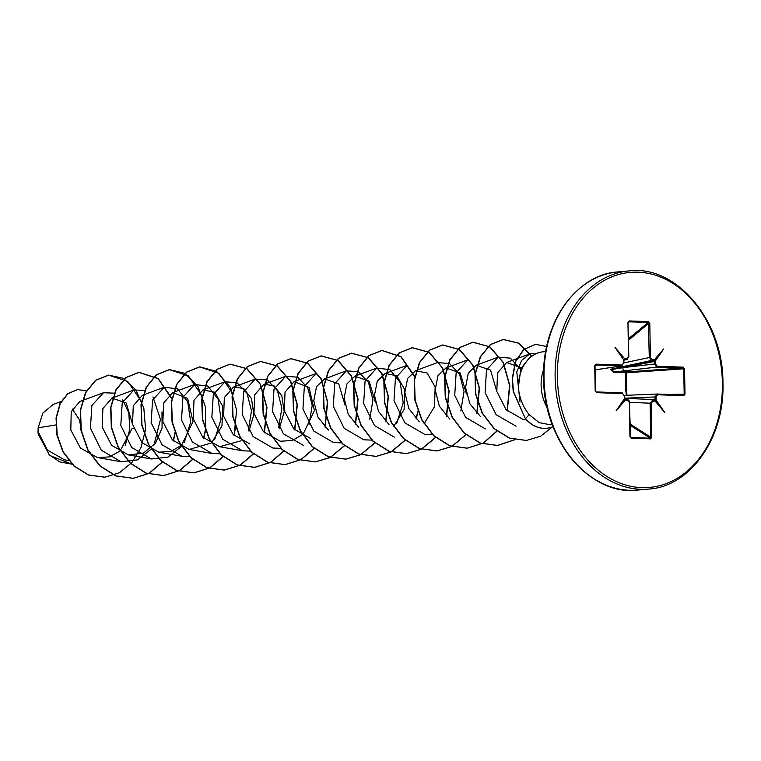 <?xml version="1.0" encoding="UTF-8"?>
<svg xmlns="http://www.w3.org/2000/svg" width="761" height="761" viewBox="0 0 761 761"><rect width="100%" height="100%" fill="white"/><g stroke="black" fill="none" stroke-linecap="round" stroke-linejoin="round"><path stroke-width="1.14" d="M626.303 395.34L625.19 384.058L625.903 372.69L613.975 372.662L610.779 369.732L622.793 367.658L654.412 364.015L654.298 360.895L655.402 360.952L655.478 363.996L657.209 366.25L683.207 367.144L684.558 368.743L684.995 394.15L683.701 395.663L657.704 394.769L656.049 396.909L656.077 399.944L664.753 412.5L655.164 401.133L652.843 401.085L651.197 403.244L651.787 437.175L650.626 438.859A0.79 0.504 -88 0 0 650.332 438.184L650.693 437.195L651.787 437.175M61.108 401.504L53.099 404.471L42.863 413.109L38.136 427.834L38.05 431.63L47.382 450.055L64.504 459.825L68.794 460.595M82.074 432.952L79.363 419.587L72.276 409.066M534.603 354.455L530.446 356.738L520.885 368.495L518.336 387.387L518.631 390.298A36.68 27.967 -95.2 0 1 518.488 387.359A36.68 27.967 -95.2 0 1 534.603 354.455A36.68 27.967 -95.2 0 1 543.23 351.791L545.713 351.572M650.626 438.859L631.164 438.193L629.946 436.424L629.347 402.493L627.625 400.219L625.295 400.115L616.096 410.835L624.448 398.602M627.207 359.401L624.077 359.572L624.819 358.65A0.79 0.504 92 0 1 624.362 359.477L624.572 358.678L614.993 347.311L623.659 359.867L614.993 347.311M657.257 394.027L683.197 394.921L684.177 394.16L683.73 368.752L682.722 367.982L656.733 367.087L625.009 370.74A2.996 2.102 -96.6 0 1 622.793 367.658L655.43 361.266M630.003 424.001L650.693 437.195L650.094 403.263L652.367 400.343L654.764 400.324L655.164 401.133M652.843 401.085A0.79 0.504 92 0 0 652.367 400.343L654.45 400.419A0.79 0.504 92 0 1 654.926 401.161M55.781 424.942L38.136 427.834M151.192 449.171L137.541 459.872L121.075 461.727L101.308 450.227L90.435 428.167L91.862 405.565L103.467 392.733L79.886 401.456L71.22 411.682L70.811 430.032L80.466 448.067L97.446 457.561L109.346 456.923L120.038 451.045L132.11 428.529L133.746 428.643M132.49 424.181L126.269 403.045L111.991 398.07L102.897 408.514L102.183 427.111L111.639 445.356L128.504 454.935L143.372 453.128L155.491 443.178L162.093 427.948L161.988 411.844M189.946 456.533L181.793 456.248L162.026 444.757L151.154 422.688L152.581 400.096L164.176 387.254L142.345 395.33L133.251 405.775L132.538 424.372L141.993 442.626L158.868 452.205L170.949 451.425L181.679 445.137L192.999 421.499L187.644 398.412L172.699 392.6L163.615 403.035L162.892 421.632L172.357 439.896L189.223 449.466L211.434 442.95M211.615 442.797L221.984 425.837L222.65 406.193L214.735 392.238L203.063 389.879L193.979 400.315L193.265 418.892L202.721 437.137L219.577 446.707L241.094 440.79M248.99 431.183L253.851 414.507L251.472 398.536L243.51 388.357L233.418 387.14L224.333 397.575L223.61 416.162L233.075 434.407L249.941 443.986M279.354 428.453L284.214 411.749L281.827 395.796L273.865 385.608L263.772 384.381L254.688 394.826L253.965 413.413L263.42 431.677L280.295 441.256L292.386 440.476L303.106 434.189L314.426 410.54L309.061 387.454L294.136 381.651L285.042 392.086L284.319 410.683L293.784 428.938L310.65 438.517M344.99 404.957L338.759 383.858L324.49 378.911L316.528 386.683L313.76 400.838L317.851 416.98L328.391 430.079M375.344 402.265L369.123 381.156L354.854 376.191L346.902 383.944L344.124 398.089L348.205 414.241L358.745 427.349M393.751 426.369L404.129 409.418L404.804 389.765L396.881 375.801L385.199 373.432L377.275 381.166L374.479 395.263L378.502 411.368L388.947 424.486M424.115 423.639L434.483 406.678L435.159 387.026L427.244 373.061L415.563 370.693L407.62 378.426L404.833 392.524L408.866 408.609L419.282 421.718M466.417 394.008L460.196 372.919L445.917 367.972L437.965 375.725L435.187 389.898L439.287 406.041L449.818 419.13M496.781 391.316L490.55 370.188L476.272 365.223L468.272 373.09L465.561 387.425L469.832 403.691L480.619 416.733M521.171 367.801L506.636 362.493L497.551 372.89L496.809 391.43L506.103 409.703L522.826 419.292L526.593 419.958M520.01 401.989L516.776 371.939L521.675 360.353L529.827 353.894L537.218 353.228M516.082 426.198L496.134 414.707L485.099 392.657L486.498 370.008L498.113 357.137L510.422 358.155L520.572 369.323M485.366 428.871L465.589 417.38L454.726 395.311L456.153 372.709L467.749 359.877L445.917 367.953M415.563 370.693L437.394 362.617L449.475 363.511L459.549 374.174L464.01 391.649L460.833 410.969M432.552 434.664L424.648 434.341L404.881 422.859L394.008 400.79L395.435 378.188L407.04 365.356M394.293 437.08L374.517 425.589L363.653 403.52L365.08 380.928L376.685 368.086L389.879 369.618L400.229 382.65L403.187 402.826L396.766 423.297M372.091 440.115L363.939 439.82L344.172 428.338L333.299 406.279L334.716 383.677L346.322 370.826L358.374 371.71L368.476 382.393L372.938 399.848L369.76 419.187M341.48 442.873L333.575 442.56L313.808 431.068L302.935 408.999L304.362 386.407L315.967 373.565L294.127 381.642M303.22 445.299L283.444 433.808L272.581 411.73L274.008 389.137L285.613 376.305L297.675 377.19L307.758 387.863L312.219 405.328L309.042 424.657M280.761 448.353L272.866 448.029L253.099 436.548L242.226 414.479L243.653 391.877L255.249 379.035L267.33 379.939L277.404 390.602L281.865 408.067L278.688 427.397M250.407 451.092L242.502 450.778L222.735 439.278L211.862 417.209L213.299 394.617L224.895 381.784L236.956 382.669L247.04 393.342L251.51 410.797L248.333 430.136M220.3 453.803L212.148 453.508L192.381 442.027L181.508 419.948L182.935 397.347L194.54 384.514L207.743 386.046L218.084 399.068L221.051 419.216L214.64 439.696M164.176 387.254L177.38 388.776L187.72 401.779L190.697 421.908L184.324 442.369M181.698 446.241L167.991 457.095L151.439 458.988L131.663 447.497L120.799 425.428L122.226 402.835L133.822 389.993L144.961 390.441M152.98 396.919L160.457 419.444L153.931 445.166M103.467 392.733L114.597 393.171M122.626 399.658L128.799 412.804L129.798 429.328L125.223 445.394M141.689 401.894L127.734 381.432L108.528 375.106L123.301 378.274L135.81 389.889L143.81 407.982L145.598 429.48L141.032 447.478L131.938 462.488L119.401 472.752L104.875 477.195L88.618 474.978L74.14 465.989L63.258 451.891L57.17 435.007L56.304 418.036L60.281 403.53L67.995 393.599L77.86 389.527L86.621 391.021M38.05 431.734L38.155 433.998L49.731 455.506L72.01 464.2L59.615 461.889L49.018 454.526L38.05 431.63M104.752 477.204L88.362 474.997L73.884 466.017L63.001 451.91L56.913 435.035L56.057 418.055L60.024 403.558L67.748 393.618L77.727 389.537M550.422 424.8L539.178 422.65L529.152 414.64C523.673 407.877 520.163 399.763 518.631 390.298M624.315 398.545L624.267 395.825L622.536 393.561A0.79 0.504 -88 0 0 622.022 392.819L624.4 395.882L622.051 392.819L596.063 391.925A0.79 0.504 -88 0 0 596.034 391.925L595.463 391.097L596.034 391.925A0.79 0.504 -88 0 1 596.538 392.666L595.188 391.068L595.026 365.699L595.444 391.087M595.188 391.068L594.741 365.661L596.044 364.158A0.79 0.504 92 0 1 595.559 364.985L594.997 365.708L595.397 365.004M596.044 364.158L622.032 365.042L623.687 362.902L623.782 360.238M624.819 358.65L626.902 358.726L628.662 356.633M628.548 356.576L627.958 322.635L629.119 320.952L648.581 321.618L649.799 323.387L650.389 357.318L652.12 359.592L654.441 359.706L663.649 348.985L655.402 360.952M108.785 375.087L95.781 380.272L85.765 392.609L80.552 410.189L81.227 430.298L87.972 449.865L100.043 465.875L115.9 475.872L133.413 478.298L149.232 473.332L162.54 461.994M173.394 440.971L175.22 432.942M172.129 398.669L158.193 378.55L139.158 372.348L126.155 377.532L116.138 389.851L110.916 407.43L111.582 427.539L118.316 447.107L130.378 463.126L146.236 473.123L163.748 475.568L179.51 470.64L192.78 459.397M203.758 438.203L205.489 430.697M205.575 430.203L205.46 406.907L197.984 386.655L185.018 373.366L169.522 369.608L156.519 374.783L146.493 387.111L141.28 404.681L141.936 424.8L148.671 444.367L160.742 460.386L176.6 470.393L194.112 472.828L209.941 467.863L223.249 456.514M234.103 435.482L236.604 410.15L230.107 387.035L216.638 371.425L199.858 366.869L186.854 372.062L176.837 384.4L171.625 401.97L172.3 422.089L179.044 441.656L191.116 457.665L206.973 467.663L224.495 470.089L240.238 465.161L253.489 453.927M264.467 432.752L266.968 407.411L260.462 384.295L247.002 368.685L230.212 364.129L217.208 369.323L207.201 381.651L201.988 399.23L202.654 419.349L209.399 438.907L221.47 454.926L237.318 464.914L254.83 467.349L270.659 462.384L283.967 451.045M294.821 430.003L297.323 404.681L290.826 381.565L277.365 365.955L260.585 361.389L247.582 366.574L237.565 378.902L232.343 396.471L233.009 416.581L239.744 436.158L251.805 452.177L267.663 462.174L285.175 464.619L301.004 459.654L314.322 448.305M325.175 427.263L327.677 401.941L321.18 378.835L307.729 363.225L290.949 358.65L277.946 363.834L267.92 376.162L262.707 393.741L263.373 413.851L270.107 433.428L282.179 449.447L298.027 459.444L315.549 461.879L330.322 457.475M330.445 457.418L344.562 445.708M355.539 424.524L358.031 399.192L351.534 376.077L338.065 360.476L321.285 355.92L308.281 361.114L298.264 373.451L293.052 391.021L293.727 411.14L300.471 430.707L312.543 446.717L328.4 456.714L345.922 459.14L360.685 454.736M360.8 454.678L375.04 442.835M385.894 421.803L388.395 396.462L381.898 373.347L368.429 357.737L351.649 353.18L338.645 358.364L328.628 370.702L323.415 388.272L324.081 408.391L330.816 427.958L342.888 443.967L358.745 453.965L376.257 456.4L391.04 452.005M391.164 451.939L405.28 440.229M416.248 419.054L417.989 411.53M414.983 376.762L401.057 356.643L382.012 350.44L369.018 355.625L358.992 367.944L353.779 385.523L354.436 405.632L361.171 425.199L373.232 441.218L389.09 451.225L406.602 453.661L421.394 449.266M421.518 449.199L435.634 437.499M446.612 416.315L449.114 390.983L442.607 367.877L429.147 352.267L412.367 347.701L399.363 352.885L389.347 365.213L384.134 382.793L384.8 402.911L391.535 422.479L403.606 438.498L419.463 448.495L436.985 450.921L451.758 446.526M451.872 446.46L466.113 434.617M476.966 413.575L479.468 388.243L472.962 365.128L459.492 349.518L442.712 344.971L429.708 350.155L419.692 362.493L414.488 380.072L415.154 400.191L421.898 419.758L433.97 435.768L449.827 445.756L467.349 448.181L483.596 442.969L497.133 431.04M507.292 410.95L509.832 385.589L503.344 362.436L489.875 346.797L473.076 342.231L460.072 347.416L450.055 359.744L444.843 377.323L445.508 397.432L452.243 416.999L464.315 433.019L480.172 443.016L497.684 445.451L514.788 439.744M531.635 356.091L518.755 343.135L503.449 339.492L490.569 344.571L480.591 356.671L475.283 373.955L475.711 393.817L482.388 413.09L494.289 428.605L509.651 438.155L526.384 440.438L540.586 436.215L552.667 426.721M546.712 346.531L535.573 344.314L523.901 349.451L515.654 361.513L512.457 378.845L513.504 391.62L525.337 418.54L513.256 391.639L512.21 378.864L515.397 361.532L523.654 349.47L535.573 344.314M108.528 375.106L95.525 380.3L85.517 392.628L80.305 410.208L80.97 430.326L87.715 449.884L99.786 465.903L115.643 475.891L133.156 478.327L149.051 473.313L162.397 461.879M173.204 440.771L175.049 432.457M172.043 399.145L158.098 378.693L138.902 372.367L125.898 377.551L115.881 389.879L110.668 407.449L111.325 427.558L118.06 447.135L130.131 463.145L145.979 473.152L163.491 475.587L179.33 470.621L192.638 459.283M203.567 438.013L205.327 430.222M202.397 396.405L188.462 375.963L169.265 369.627L156.262 374.812L146.245 387.14L141.023 404.709L141.689 424.819L148.424 444.395L160.485 460.415L176.343 470.412L193.855 472.847L209.76 467.844L223.116 456.4M233.912 435.292L235.767 426.978M232.761 393.675L218.807 373.213L199.601 366.888L186.597 372.081L176.59 384.419L171.377 401.998L172.043 422.117L178.787 441.675L190.868 457.694L206.726 467.682L224.238 470.108L240.057 465.142L253.356 453.803M264.276 432.562L266.702 407.278L260.167 384.238L246.716 368.685L229.955 364.158L216.961 369.342L206.944 381.68L201.732 399.249L202.397 419.368L209.142 438.935L221.213 454.945L237.071 464.942L254.583 467.378L270.478 462.365L283.824 450.921M294.631 429.822L297.056 404.538L290.531 381.508L277.08 365.955L260.329 361.418L247.335 366.593L237.308 378.921L232.095 396.491L232.752 416.609L239.487 436.177L251.558 452.196L267.406 462.203L284.918 464.638L300.833 459.634L314.188 448.191M324.985 427.073L327.411 401.798L320.885 378.769L307.434 363.225L290.692 358.678L277.689 363.853L267.672 376.191L262.45 393.76L263.116 413.879L269.851 433.447L281.922 449.466L297.779 459.463L315.292 461.898L330.198 457.437M330.312 457.371L344.429 445.594M355.349 424.334L357.765 399.049L351.23 376.01L337.779 360.476L321.028 355.939L308.024 361.133L298.017 373.47L292.804 391.049L293.48 411.159L300.215 430.726L312.295 446.736L328.153 456.733L345.665 459.159L360.552 454.697M360.676 454.631L374.897 442.712M385.703 421.613L388.129 396.319L381.594 373.29L368.143 357.737L351.392 353.199L338.388 358.393L328.372 370.721L323.159 388.3L323.834 408.41L330.569 427.977L342.64 443.986L358.488 453.984L376.001 456.419L390.907 451.958M391.03 451.901L405.137 440.115M416.058 418.864L417.827 411.064M414.897 377.247L400.961 356.795L381.765 350.46L368.762 355.644L358.745 367.972L353.523 385.542L354.188 405.651L360.914 425.228L372.985 441.247L388.833 451.244L406.345 453.689L421.261 449.228M421.385 449.161L435.501 437.375M446.422 416.124L448.838 390.84L442.312 367.81L428.862 352.267L412.12 347.729L399.116 352.904L389.099 365.242L383.877 382.812L384.543 402.93L391.287 422.507L403.359 438.517L419.216 448.514L436.728 450.95L451.625 446.488M451.749 446.422L465.856 434.636M476.776 413.385L479.202 388.1L472.667 365.061L459.206 349.518L442.455 344.99L429.451 350.184L419.444 362.521L414.231 380.1L414.907 400.21L421.651 419.777L433.722 435.787L449.58 445.784L467.092 448.21L483.416 442.95L496.99 430.926M507.102 410.759L509.566 385.447L503.05 362.379L489.589 346.797L472.819 342.25L459.825 347.435L449.808 359.772L444.595 377.342L445.261 397.451L451.996 417.018L464.058 433.038L479.915 443.035L497.428 445.47L514.626 439.706M531.435 356.196L518.536 343.182L503.192 339.511L490.312 344.6L480.343 356.69L475.026 373.974L475.463 393.837L482.132 413.118L494.041 428.633L509.404 438.174L526.26 440.448M553.038 426.569A35.301 26.92 -95.2 0 1 546.484 428.262A35.301 26.92 -95.2 0 1 525.594 418.521L529.152 414.64M546.36 428.272A35.301 26.92 -95.2 0 1 546.236 428.281A35.301 26.92 -95.2 0 1 525.337 418.54M624.534 395.606A2.996 2.112 -92.4 0 1 625.314 395.349L656.943 394.036M684.558 368.743L626.512 372.776L625.903 372.69L626.16 371.948L626.902 395.282M625.009 370.74L614.251 371.967L626.16 371.948L682.722 367.982A0.79 0.504 -88 0 0 683.207 367.144M595.092 369.846L621.556 365.879L595.559 364.985L594.997 365.708L595.245 365.099M624.553 399.002L627.169 399.477L629.632 402.521C629.385 400.8 628.567 399.791 627.169 399.477L627.169 399.477A0.79 0.504 -88 0 1 627.625 400.219M624.771 399.297L625.295 400.115L625.066 399.411A0.79 0.504 -88 0 1 625.542 400.153M629.946 436.424L630.869 437.508L650.332 438.184L630.032 425.228M630.603 437.423L630.869 437.508A0.79 0.504 -88 0 1 631.164 438.193M654.764 400.324L656.096 399.63M683.197 394.921A0.79 0.504 92 0 1 683.226 394.921L683.226 394.921A0.79 0.504 92 0 1 683.701 395.663M654.298 360.895L651.673 360.419L611.197 369.133A0.79 0.552 -101.4 0 1 611.635 369.703L614.251 371.967L613.975 372.662M652.12 359.592A0.79 0.504 -88 0 1 651.673 360.419L649.295 357.347L648.305 322.35A0.79 0.504 -88 0 0 648.581 321.618M628.519 338.769L648.305 322.35L628.5 321.827M629.119 320.952A0.79 0.504 -88 0 1 628.843 321.684L628.234 322.674L628.519 321.817M624.591 398.307L655.04 399.658L654.993 396.938L657.2 394.027A0.79 0.504 92 0 1 657.704 394.769M657.076 394.027L625.314 395.349A2.996 2.112 -92.4 0 1 625.437 395.349M657.209 366.25A0.79 0.504 -88 0 1 656.733 367.087L654.412 364.015L655.478 363.996M654.203 359.658A0.79 0.504 -88 0 1 653.756 360.486L622.175 366.859A2.996 2.216 -102.3 0 1 620.634 366.041M623.83 362.959L621.556 365.879L623.83 362.959M596.481 369.637A2.996 2.445 -98.5 0 1 596.148 369.713A2.996 2.445 -98.5 0 1 595.806 369.741M610.779 369.732L611.197 369.133M629.623 402.35L651.197 403.244M630.622 437.423L629.347 402.493M656.077 399.944L654.983 400.048M669.261 394.436L684.995 394.15M622.032 365.042A0.79 0.504 92 0 1 621.556 365.879M654.441 359.706L654.08 360.6M623.972 362.873L650.389 357.318M628.538 340.138L648.705 323.415L649.799 323.387M627.958 322.635L628.833 356.605L626.902 359.506L623.925 360.21L623.687 362.902M664.753 412.5L654.745 400.2M663.649 348.985L654.06 360.752M616.096 410.835L624.534 399.164M629.024 270.926A109.517 83.501 84.8 0 0 555.13 377.123A109.517 83.501 84.8 0 0 648.695 489.076C689.989 486.736 724.843 438.108 722.95 382.802C723.273 319.934 675.673 264.609 629.024 270.926L617.884 271.924A109.517 83.501 84.8 0 0 544.001 378.131A109.517 83.501 84.8 0 0 637.556 490.074L648.695 489.076M722.389 382.735A107.938 82.302 84.8 0 0 637.994 272.181A107.938 82.302 84.8 0 0 557.356 377.075A107.938 82.302 84.8 0 0 641.751 487.63A107.938 82.302 84.8 0 0 722.389 382.735M578.293 289.694A109.051 83.149 84.8 0 0 543.639 378.188M543.763 369.123A36.68 27.967 84.8 0 0 541.109 385.323A36.68 27.967 84.8 0 0 547.245 407.715M617.884 271.924C576.581 274.274 541.737 322.892 543.63 378.198A109.051 83.149 84.8 0 0 595.425 479.687M622.536 393.561L596.538 392.666M656.049 396.909L624.591 398.203M626.607 395.301L628.976 395.197M628.843 321.684L628.32 322.15M623.925 360.143L626.446 359.553A0.79 0.504 92 0 0 626.902 358.726M596.082 391.925L622.022 392.819M624.267 395.825L624.6 398.669M97.446 457.561L121.075 461.727M111.991 398.07L133.822 389.993M128.504 454.945L151.439 458.988M158.868 452.205L181.793 456.248M172.699 392.6L194.54 384.514M189.223 449.466L212.148 453.508M203.054 389.86L224.895 381.775M219.577 446.726L242.502 450.778M233.418 387.121L255.249 379.045M263.772 384.381L285.613 376.305M324.49 378.911L346.322 370.826M354.845 376.172L376.676 368.086M385.199 373.432L407.04 365.347M476.272 365.223L498.113 357.137M506.626 362.483L529.827 353.894M550.412 424.8L552.296 424.628M543.63 378.198C543.316 441.066 590.907 496.391 637.556 490.074M595.092 369.875L621.88 365.86M683.226 394.921L657.228 394.027"/></g></svg>
